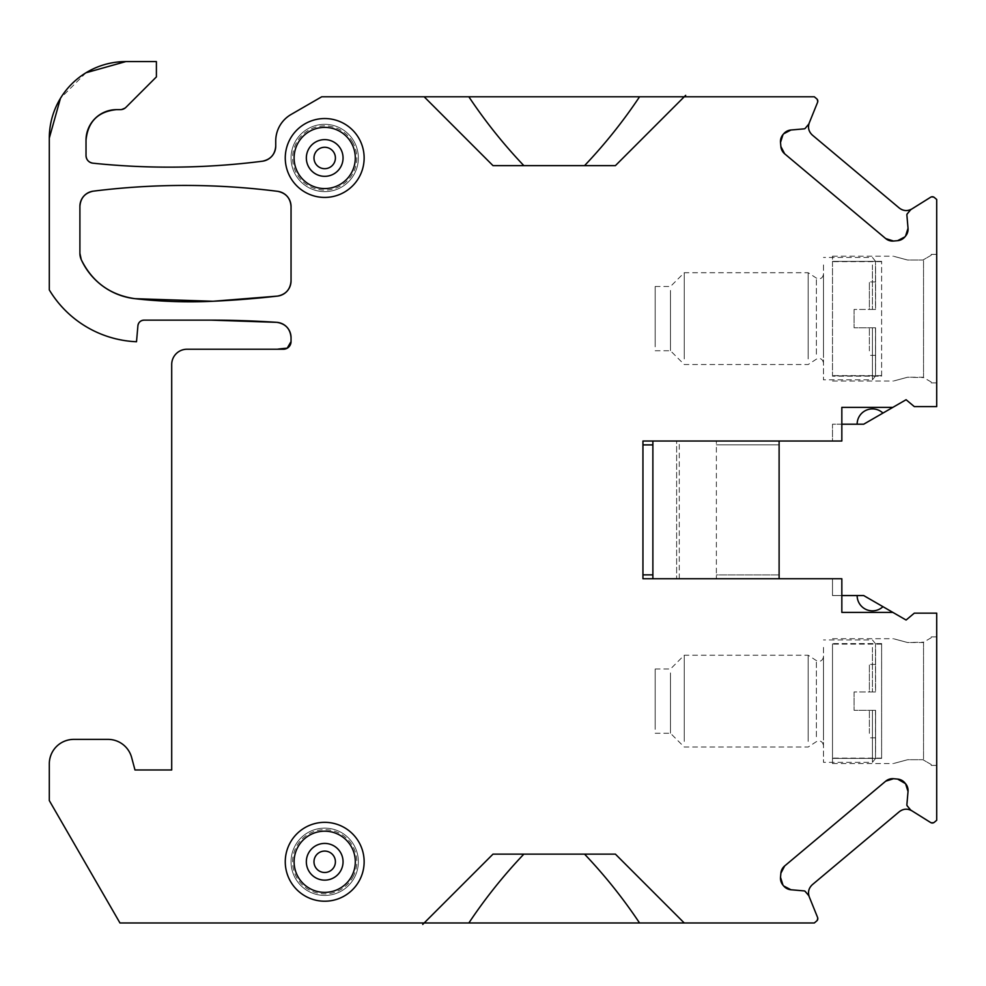 <?xml version="1.0" encoding="UTF-8"?>
<svg xmlns="http://www.w3.org/2000/svg" width="986" height="986" viewBox="0 0 986 986"><rect width="100%" height="100%" fill="white"/><g stroke="black" fill="none" stroke-linecap="round" stroke-linejoin="round"><path stroke-width="0.74" stroke-dasharray="4.93 3.7" d="M872.437 327.808L854.086 327.808L875.494 327.808L869.381 327.808L875.494 327.808L875.494 375.999L875.593 327.808L872.437 327.808L872.437 379.832L872.437 327.808M854.086 309.444L854.086 327.808L854.086 309.444L875.494 309.444L869.381 309.444L869.381 281.91L869.381 309.444L875.494 309.444L875.494 261.253L875.593 309.444L854.086 309.444M823.483 357.573L823.483 274.256L823.483 357.573M808.175 358.916L808.175 272.728L808.175 358.916M823.483 264.926L823.483 379.832L823.483 264.926M684.247 358.916L684.247 272.728L684.247 358.916M872.437 264.926L872.437 309.444L872.437 264.926M670.48 290.439L670.48 350.757L670.48 290.439M655.185 346.825L655.185 286.495L655.185 346.825M869.381 350.856L869.381 327.808L869.381 350.856M872.437 710.314L854.086 710.314L875.494 710.314L869.381 710.314L875.494 710.314L875.494 758.505L875.593 710.314L872.437 710.314L872.437 762.326L872.437 710.314M854.086 691.95L854.086 710.314L854.086 691.95L875.494 691.95L869.381 691.95L869.381 664.404L869.381 691.95L875.494 691.95L875.494 643.759L875.593 691.95L854.086 691.95M823.483 740.067L823.483 656.762L823.483 740.067M808.175 741.41L808.175 655.234L808.175 741.41M823.483 647.42L823.483 762.326L823.483 647.42M684.247 741.41L684.247 655.234L684.247 741.41M872.437 647.42L872.437 691.95L872.437 647.42M670.48 672.933L670.48 733.264L670.48 672.933M655.185 729.332L655.185 669.001L655.185 729.332M869.381 733.35L869.381 710.314L869.381 733.35M936.7 757.519L936.7 636.87L936.7 757.519M923.537 757.519L923.537 642.182L923.537 757.519M931.203 637.757L923.537 642.182L923.537 760.083L923.537 642.182L907.625 642.527C889.643 637.708 889.643 637.708 907.625 642.527C889.643 637.708 889.643 637.708 907.625 642.527L922.933 642.527L931.203 637.757L931.203 636.87L931.203 637.757M931.203 764.507L922.933 759.725L907.625 759.725C889.643 764.544 889.643 764.544 907.625 759.725C889.643 764.544 889.643 764.544 907.625 759.725L922.933 759.725L931.203 764.507L931.203 765.395L931.203 764.507M881.62 643.858L881.62 758.394L832.492 758.394L881.62 758.394L881.62 643.587L832.492 643.858L832.492 763.558L832.492 643.858M936.7 262.239L936.7 382.888L936.7 262.239M923.537 262.239L923.537 377.576L923.537 262.239M931.203 382.001L923.537 377.576L923.537 259.675L923.537 377.576L907.625 377.231C889.643 382.05 889.643 382.05 907.625 377.231C889.643 382.05 889.643 382.05 907.625 377.231L922.933 377.231L931.203 382.001L931.203 382.888L931.203 382.001M931.203 255.251L922.933 260.033L907.625 260.033C889.643 255.214 889.643 255.214 907.625 260.033C889.643 255.214 889.643 255.214 907.625 260.033L922.933 260.033L931.203 255.251L931.203 254.376L931.203 255.251M881.62 376.171L881.62 261.364L881.62 376.171L832.492 376.171L832.492 256.2L832.492 261.364L881.62 261.364L832.492 261.364L832.492 375.9L881.62 375.9M340.811 870.576A18.364 18.364 0 0 1 315.902 877.897A18.364 18.364 0 0 1 308.593 852.976A18.364 18.364 0 0 1 333.502 845.668A18.364 18.364 0 0 1 340.811 870.576M354.245 877.922A33.66 33.66 0 0 1 308.556 891.319A33.66 33.66 0 0 1 295.159 845.643A33.66 33.66 0 0 1 340.836 832.246A33.66 33.66 0 0 1 354.245 877.922A33.66 33.66 0 0 1 308.556 891.319A33.66 33.66 0 0 1 295.159 845.643A33.66 33.66 0 0 1 340.836 832.246A33.66 33.66 0 0 1 354.245 877.922M351.558 876.455A30.603 30.603 0 0 1 310.035 888.632A30.603 30.603 0 0 1 297.846 847.11A30.603 30.603 0 0 1 339.369 834.92A30.603 30.603 0 0 1 351.558 876.455M779.113 578.733L652.88 578.733L652.88 441.025L779.113 441.025L779.113 578.733L676.63 578.733L832.492 578.733L832.492 595.556L863.699 595.556L906.097 620.034L914.305 613.156L936.7 613.156L936.7 820.278L934.284 822.299L930.698 822.558L934.284 822.299L930.698 822.558L910.596 809.913L906.873 804.773L908.032 791.499M904.877 782.859L905.567 783.685M897.605 779.076L893.513 778.718M885.699 781.183L784.659 865.967M780.518 877.33L780.875 873.226M782.983 885.145L783.673 885.97M287.172 348.231L283.389 349.229L186.995 349.229C177.702 350.141 172.612 355.231 171.7 364.524C172.612 355.231 177.702 350.141 186.995 349.229C177.702 350.153 172.612 355.243 171.7 364.524L171.7 769.98L134.983 769.98L131.643 757.519C127.847 746.155 119.959 740.104 107.992 739.377C119.959 740.104 127.847 746.155 131.643 757.519C127.823 746.143 119.947 740.092 107.992 739.377L73.777 739.377C58.913 740.831 50.754 748.99 49.3 763.854C50.754 748.99 58.913 740.831 73.777 739.377C58.913 740.843 50.754 749.003 49.3 763.854L49.3 800.583L119.972 922.982L814.3 922.982L816.716 920.949L817.591 917.461L816.716 920.949L817.591 917.461L808.619 895.473L804.219 890.913L790.945 889.754M684.247 922.982L615.4 854.135L584.797 854.135M493 854.135L424.153 922.982L493 854.135L523.603 854.135M584.55 854.135L523.849 854.135M291.043 341.575L291.043 337.606A15.295 15.295 0 0 0 276.758 322.336A15.295 15.295 0 0 1 291.043 337.606M49.3 138.089A76.501 76.501 0 0 1 125.801 61.588A76.501 76.501 0 0 0 49.3 138.089L49.3 289.921A107.104 107.104 0 0 0 136.512 341.748A107.104 107.104 0 0 1 49.3 289.921C69.698 321.793 98.76 339.073 136.512 341.748L137.904 325.75A6.126 6.126 0 0 1 144.005 320.154L211.522 320.154A979.197 979.197 0 0 1 276.758 322.336A979.197 979.197 0 0 0 211.522 320.154M125.801 61.588L156.404 61.588L156.404 76.896L125.9 107.388A7.654 7.654 0 0 1 120.489 109.631L125.9 107.388A7.654 7.654 0 0 1 120.489 109.631L116.619 109.631A30.603 30.603 0 0 0 86.016 140.234A30.603 30.603 0 0 1 116.619 109.631M790.945 130.004L804.219 128.846L808.619 124.285L817.591 102.297L816.716 98.81L814.3 96.776L321.732 96.776L291.043 114.499A30.603 30.603 0 0 0 275.735 140.998A30.603 30.603 0 0 1 291.043 114.499C281.22 120.612 276.129 129.437 275.735 140.998L275.735 146.051A15.295 15.295 0 0 1 262.387 161.223A734.397 734.397 0 0 1 92.881 163.183A7.654 7.654 0 0 1 86.016 155.578L86.016 140.234M424.153 96.776L493 165.636L615.4 165.636L684.247 96.776L615.4 165.636M782.983 134.614L783.673 133.8M780.518 142.428L780.875 146.532M784.659 153.804L885.699 238.575M897.605 240.683L893.513 241.04M904.877 236.899L905.567 236.073M679.28 578.733L679.28 441.025L676.63 441.025L676.63 578.733L676.63 441.025L832.492 441.025L832.492 424.202L863.699 424.202L906.097 399.724L914.305 406.602L936.7 406.602L936.7 199.48L934.284 197.459L930.698 197.2L910.596 209.858L906.873 214.985L908.032 228.259M841.834 424.202L832.492 424.202L832.492 441.025L841.834 441.025L841.834 407.366L892.848 407.366M779.113 441.025L716.378 441.025L716.378 578.733L716.378 574.9L779.113 574.9L716.378 574.9M679.28 441.025L716.378 441.025L716.378 444.859L779.113 444.859L716.378 444.859M652.88 441.025L642.946 441.025L642.946 578.733L652.88 578.733M841.834 595.556L832.492 595.556L832.492 578.733L841.834 578.733L841.834 612.392L892.848 612.392M291.043 280.899A15.295 15.295 0 0 1 277.46 296.108A15.295 15.295 0 0 0 291.043 280.899L291.043 206.505A15.295 15.295 0 0 0 277.67 191.333A15.295 15.295 0 0 1 291.043 206.505M79.903 253.328A15.295 15.295 0 0 0 81.271 259.663A67.319 67.319 0 0 0 134.983 298.684A489.598 489.598 0 0 0 213.013 301.26A979.197 979.197 0 0 0 277.46 296.108A979.197 979.197 0 0 1 213.013 301.26A489.598 489.598 0 0 1 134.983 298.684A67.319 67.319 0 0 1 81.271 259.663A15.295 15.295 0 0 1 79.903 253.328L79.903 206.345A15.295 15.295 0 0 1 93.288 191.161A734.397 734.397 0 0 1 277.67 191.333A734.397 734.397 0 0 0 93.288 191.161A15.295 15.295 0 0 0 79.903 206.345M812.328 884.688L899.331 811.688M86.016 72.754L60.454 98.304M899.331 208.071L812.328 135.07M816.716 98.81L817.591 102.297L816.716 98.81M930.698 197.2L934.284 197.459L930.698 197.2M882.951 413.085A15.295 15.295 0 0 0 857.142 424.202M857.142 595.556A15.295 15.295 0 0 0 882.951 606.673M351.558 143.315A30.603 30.603 0 0 0 310.035 131.126A30.603 30.603 0 0 0 297.846 172.649A30.603 30.603 0 0 0 339.369 184.838A30.603 30.603 0 0 0 351.558 143.315A30.603 30.603 0 0 0 310.035 131.126A30.603 30.603 0 0 0 297.846 172.649A30.603 30.603 0 0 0 339.369 184.838A30.603 30.603 0 0 0 351.558 143.315M295.159 174.115A33.66 33.66 0 0 0 340.836 187.525A33.66 33.66 0 0 0 354.245 141.836A33.66 33.66 0 0 0 308.556 128.439A33.66 33.66 0 0 0 295.159 174.115A33.66 33.66 0 0 0 340.836 187.525A33.66 33.66 0 0 0 354.245 141.836A33.66 33.66 0 0 0 308.556 128.439A33.66 33.66 0 0 0 295.159 174.115A33.66 33.66 0 0 0 340.836 187.525A33.66 33.66 0 0 0 354.245 141.836A33.66 33.66 0 0 0 308.556 128.439A33.66 33.66 0 0 0 295.159 174.115M340.811 149.182A18.364 18.364 0 0 0 315.902 141.873A18.364 18.364 0 0 0 308.593 166.782A18.364 18.364 0 0 0 333.502 174.091A18.364 18.364 0 0 0 340.811 149.182A18.364 18.364 0 0 0 315.902 141.873A18.364 18.364 0 0 0 308.593 166.782A18.364 18.364 0 0 0 333.502 174.091A18.364 18.364 0 0 0 340.811 149.182M881.62 643.587L832.492 643.587M816.371 354.196L816.371 278.101L816.371 354.196M816.371 736.702L816.371 660.595L816.371 736.702M352.902 877.183A32.131 32.131 0 0 0 340.108 833.589A32.131 32.131 0 0 0 296.503 846.37A32.131 32.131 0 0 0 309.296 889.976A32.131 32.131 0 0 0 352.902 877.183M137.904 325.75A6.126 6.126 0 0 1 144.005 320.154M275.735 146.051A15.295 15.295 0 0 1 262.387 161.223A734.397 734.397 0 0 1 92.881 163.183A7.654 7.654 0 0 1 86.016 155.578M352.902 142.576A32.131 32.131 0 0 0 309.296 129.782A32.131 32.131 0 0 0 296.503 173.388A32.131 32.131 0 0 0 340.108 186.181A32.131 32.131 0 0 0 352.902 142.576M655.185 286.495L670.48 286.495L684.247 272.728L808.175 272.728L816.371 278.101C820.204 279.63 822.57 278.348 823.483 274.256M655.185 350.757L670.48 350.757L684.247 364.524L808.175 364.524L816.371 359.163C820.204 357.635 822.57 358.916 823.483 362.996M875.494 375.999L872.437 379.832L823.483 379.832M875.494 261.253L872.437 257.432L823.483 257.432M875.593 369.651L875.593 327.808L875.593 369.651M875.593 267.6L875.593 309.444L875.593 267.6M875.494 355.354L869.381 355.354M875.494 281.91L869.381 281.91M655.185 669.001L670.48 669.001L684.247 655.234L808.175 655.234L816.371 660.595C820.204 662.124 822.57 660.842 823.483 656.762M655.185 733.264L670.48 733.264L684.247 747.031L808.175 747.031L816.371 741.657C820.204 740.129 822.57 741.41 823.483 745.502M875.494 758.505L872.437 762.326L823.483 762.326M875.494 643.759L872.437 639.926L823.483 639.926M875.593 752.158L875.593 710.314L875.593 752.158M875.593 650.107L875.593 691.95L875.593 650.107M875.494 737.848L869.381 737.848M875.494 664.404L869.381 664.404M931.203 636.87L936.7 636.87M931.203 765.395L936.7 765.395M931.203 382.888L936.7 382.888M931.203 254.376L936.7 254.376M881.62 375.629L832.492 375.629M832.492 381.052L893.353 381.052M881.62 261.647L832.492 261.647M832.492 256.2L893.353 256.2M881.62 758.111L832.492 758.111M832.492 763.558L893.353 763.558M881.62 644.129L832.492 644.129M832.492 638.706L893.353 638.706"/><path stroke-width="1.48" d="M340.811 870.576A18.364 18.364 0 0 1 315.902 877.897A18.364 18.364 0 0 1 308.593 852.976A18.364 18.364 0 0 1 333.502 845.668A18.364 18.364 0 0 1 340.811 870.576M351.558 876.455A30.603 30.603 0 0 1 310.035 888.632A30.603 30.603 0 0 1 297.846 847.11A30.603 30.603 0 0 1 339.369 834.92A30.603 30.603 0 0 1 351.558 876.455M359.311 880.683A39.428 39.428 0 0 1 305.796 896.385A39.428 39.428 0 0 1 290.094 842.87A39.428 39.428 0 0 1 343.609 827.168A39.428 39.428 0 0 1 359.311 880.683M780.518 142.428L782.983 134.614A10.71 10.71 0 0 0 780.518 142.428L780.875 146.532A10.71 10.71 0 0 0 784.659 153.804L885.699 238.575A10.71 10.71 0 0 0 893.513 241.04L897.605 240.683A10.71 10.71 0 0 0 904.877 236.899L905.567 236.073A10.71 10.71 0 0 0 908.032 228.259L906.873 214.985A1.528 1.528 0 0 1 907.219 213.863L910.596 209.858A1.528 1.528 0 0 1 910.953 209.537L930.698 197.2A3.057 3.057 0 0 1 934.284 197.459L936.7 199.48L936.7 406.602L914.305 406.602L906.097 399.724L892.848 407.366L841.834 407.366L841.834 441.025L642.946 441.025L642.946 578.733L841.834 578.733L841.834 612.392L892.848 612.392L906.097 620.034L914.305 613.156L936.7 613.156L936.7 820.278L934.284 822.299A3.057 3.057 0 0 1 930.698 822.558L910.953 810.221A1.528 1.528 0 0 1 910.596 809.913L907.219 805.895A1.528 1.528 0 0 1 906.873 804.773L908.032 791.499A10.71 10.71 0 0 0 905.567 783.685L908.032 791.499M904.877 782.859A10.71 10.71 0 0 0 897.605 779.076L905.567 783.685M897.605 779.076L893.513 778.718A10.71 10.71 0 0 0 885.699 781.183L893.513 778.718M885.699 781.183L784.659 865.967A10.71 10.71 0 0 0 780.875 873.226L784.659 865.967M780.518 877.33L782.983 885.145A10.71 10.71 0 0 1 780.518 877.33L780.875 873.226M782.983 885.145L783.673 885.97A10.71 10.71 0 0 0 790.945 889.754L783.673 885.97M523.849 854.135C503.489 875.568 485.161 898.517 468.843 922.982L814.3 922.982L816.716 920.949A3.057 3.057 0 0 0 817.591 917.461L808.865 895.88A1.528 1.528 0 0 0 808.619 895.473L805.254 891.455A1.528 1.528 0 0 0 804.219 890.913L790.945 889.754M468.843 922.982L424.153 922.982L493 854.135L615.4 854.135L684.247 922.982M60.454 98.304L49.3 138.089L49.3 289.921A107.104 107.104 0 0 0 136.512 341.748L137.904 325.75A6.126 6.126 0 0 1 144.005 320.154L211.522 320.154A979.197 979.197 0 0 1 276.758 322.336A15.295 15.295 0 0 1 291.043 337.606L291.043 341.575A7.654 7.654 0 0 1 283.389 349.229L186.995 349.229A15.295 15.295 0 0 0 171.7 364.524L171.7 769.98L134.983 769.98L131.643 757.519A24.477 24.477 0 0 0 107.992 739.377L73.777 739.377A24.477 24.477 0 0 0 49.3 763.854L49.3 800.583L119.972 922.982L424.153 922.982L422.723 924.412M291.043 341.575L287.172 348.231L291.043 341.575C290.587 346.222 288.035 348.773 283.389 349.229L287.172 348.231A115.954 115.954 0 0 0 277.399 349.229M49.3 138.089A76.501 76.501 0 0 1 125.801 61.588L156.404 61.588L156.404 76.896L125.9 107.388A7.654 7.654 0 0 1 120.489 109.631L116.619 109.631A30.603 30.603 0 0 0 86.016 140.234C87.853 121.635 98.045 111.443 116.619 109.631M584.55 165.636C604.911 144.19 623.238 121.241 639.557 96.776L321.732 96.776L291.043 114.499A30.603 30.603 0 0 0 275.735 140.998L275.735 146.051A15.295 15.295 0 0 1 262.387 161.223A734.397 734.397 0 0 1 92.881 163.183A7.654 7.654 0 0 1 86.016 155.578L86.016 140.234M639.557 96.776L684.247 96.776L685.677 95.346M790.945 130.004L783.673 133.8A10.71 10.71 0 0 1 790.945 130.004L804.219 128.846A1.528 1.528 0 0 0 805.254 128.303L808.619 124.285A1.528 1.528 0 0 0 808.865 123.879L817.591 102.297A3.057 3.057 0 0 0 816.716 98.81L814.3 96.776L684.247 96.776L615.4 165.636L493 165.636L424.153 96.776M782.983 134.614L783.673 133.8M784.659 153.804L780.875 146.532M885.699 238.575L893.513 241.04M897.605 240.683L904.877 236.899M908.032 228.259L905.567 236.073M892.848 407.366L863.699 424.202L841.834 424.202M841.834 595.556L863.699 595.556L892.848 612.392M291.043 280.899C290.34 289.403 285.817 294.481 277.46 296.108L213.013 301.26A489.598 489.598 0 0 1 134.983 298.684A67.319 67.319 0 0 1 81.271 259.663A15.295 15.295 0 0 1 79.903 253.328L79.903 206.345A15.295 15.295 0 0 1 93.288 191.161A734.397 734.397 0 0 1 277.67 191.333A15.295 15.295 0 0 1 291.043 206.505L291.043 280.899A15.295 15.295 0 0 1 277.46 296.108A979.197 979.197 0 0 1 213.013 301.26L134.983 298.684C110.235 295.085 92.339 282.082 81.271 259.663L79.903 253.328M359.311 139.075A39.428 39.428 0 0 0 305.796 123.373A39.428 39.428 0 0 0 290.094 176.888A39.428 39.428 0 0 0 343.609 192.59A39.428 39.428 0 0 0 359.311 139.075M351.558 143.315A30.603 30.603 0 0 0 310.035 131.126A30.603 30.603 0 0 0 297.846 172.649A30.603 30.603 0 0 0 339.369 184.838A30.603 30.603 0 0 0 351.558 143.315M911.89 810.812C907.588 808.384 903.41 808.68 899.331 811.688C903.336 808.693 907.527 808.397 911.89 810.812C907.514 808.397 903.324 808.68 899.331 811.688L812.328 884.688C808.668 888.176 807.645 892.256 809.284 896.903C807.67 892.17 808.693 888.09 812.328 884.688C808.68 888.103 807.67 892.17 809.284 896.903M211.522 320.154L276.758 322.336C285.509 323.704 290.278 328.782 291.043 337.606M137.904 325.75C138.508 322.311 140.542 320.45 144.005 320.154M125.801 61.588L86.016 72.754M275.735 146.051C275.069 154.457 270.608 159.51 262.387 161.223C205.951 168.409 149.453 169.062 92.881 163.183C88.654 162.382 86.361 159.843 86.016 155.578M809.284 122.856C807.645 127.514 808.668 131.582 812.328 135.07C808.68 131.643 807.67 127.576 809.284 122.856C807.67 127.588 808.68 131.656 812.328 135.07L899.331 208.071C903.41 211.078 907.588 211.374 911.89 208.958C907.502 211.361 903.324 211.066 899.331 208.071C903.324 211.078 907.514 211.361 911.89 208.958M79.903 206.345C80.581 197.915 85.042 192.862 93.288 191.161C154.765 183.482 216.217 183.544 277.67 191.333C285.928 193.071 290.389 198.124 291.043 206.505M639.557 922.982C623.103 898.332 604.763 875.383 584.55 854.135M286.79 348.428L283.389 349.229L286.79 348.428M468.843 96.776C485.297 121.426 503.636 144.375 523.849 165.636M857.142 424.202A15.295 15.295 0 0 1 882.951 413.085M652.88 578.733L652.88 441.025M642.946 444.896L652.88 444.896M779.113 578.733L779.113 441.025M642.946 574.863L652.88 574.863M857.142 595.556A15.295 15.295 0 0 0 882.951 606.673M340.811 149.182A18.364 18.364 0 0 0 315.902 141.873A18.364 18.364 0 0 0 308.593 166.782A18.364 18.364 0 0 0 333.502 174.091A18.364 18.364 0 0 0 340.811 149.182M334.094 866.916A10.71 10.71 0 0 0 329.829 852.385A10.71 10.71 0 0 0 315.298 856.649A10.71 10.71 0 0 0 319.563 871.18A10.71 10.71 0 0 0 334.094 866.916M334.094 152.842A10.71 10.71 0 0 0 319.563 148.578A10.71 10.71 0 0 0 315.298 163.109A10.71 10.71 0 0 0 329.829 167.374A10.71 10.71 0 0 0 334.094 152.842"/></g></svg>
